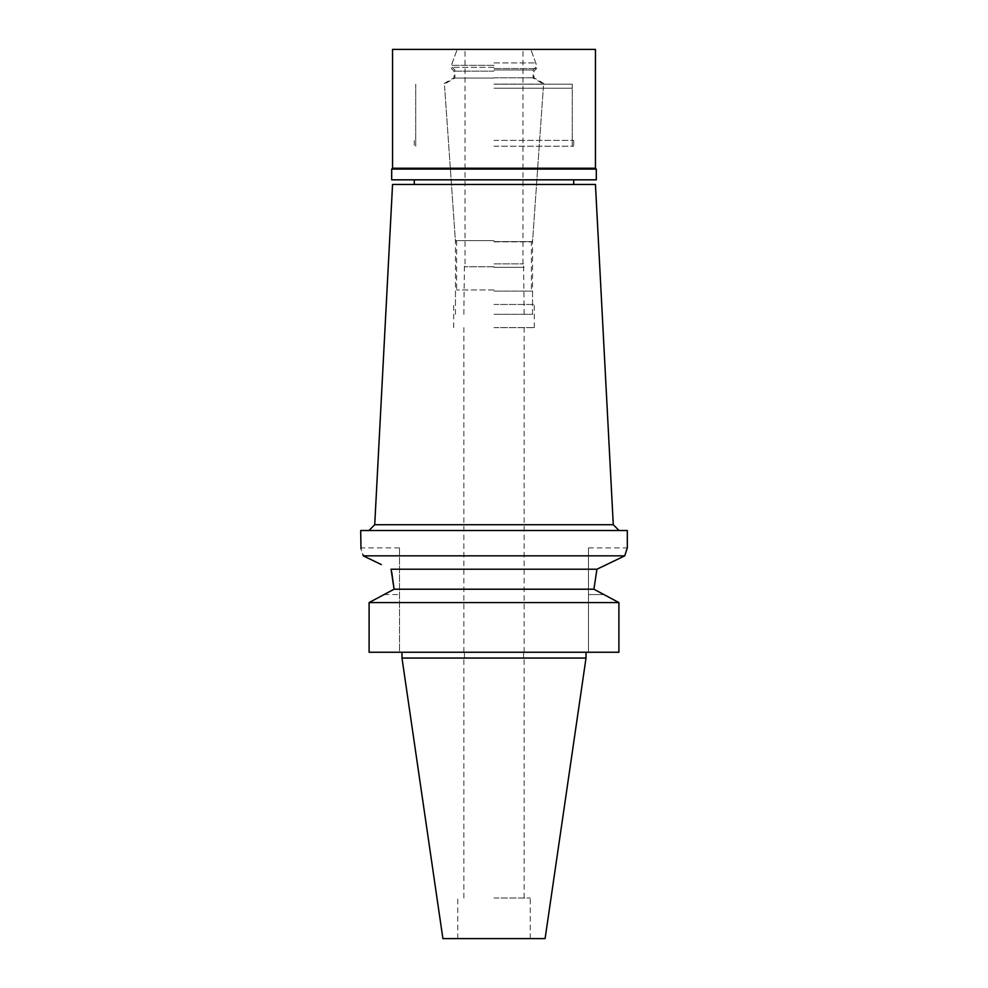 <?xml version="1.0" encoding="UTF-8"?>
<svg xmlns="http://www.w3.org/2000/svg" width="988" height="988" viewBox="0 0 988 988"><rect width="100%" height="100%" fill="white"/><g stroke="black" fill="none" stroke-linecap="round" stroke-linejoin="round"><path stroke-width="0.74" stroke-dasharray="4.94 3.71" d="M545.104 938.6L442.896 938.6M586.02 658.045L401.98 658.045M494 938.6L530.235 938.6L494 938.6M494 898.018L530.235 898.018L494 898.018M494 658.045L524.146 658.045L494 658.045M616.932 601.531L618.883 602.581L618.896 652.253L588.49 652.253L588.49 547.908L588.49 652.253L618.896 652.253L369.104 652.253L399.51 652.253L399.51 547.908L399.51 652.253L369.104 652.253M494 327.633L534.286 327.633L494 327.633M494 304.452L534.286 304.452L494 304.452M494 241.591L532.544 241.591L494 241.591M494 88.241L572.25 88.241L494 88.241M494 146.199L573.707 146.199L494 146.199M392.557 184.46L595.443 184.46M374.724 524.727L613.276 524.727M360.682 530.519L627.318 530.519M624.811 555.664L363.238 555.836C359.867 545.265 359.867 545.265 363.238 555.836M627.158 548.365L626.8 549.427M626.269 551.008L625.552 553.231M606.15 564.815L612.325 561.851M621.724 557.306L624.762 555.836M605.879 595.603L603.952 594.566L588.49 594.566L603.952 594.566L593.912 589.206L394.089 589.206M391.705 571.953L391.063 569.224L596.937 569.224M364.881 556.627L370.549 559.369M376.008 562.011L381.356 564.58M393.249 589.651L386.357 593.343M494 652.253L586.02 652.253L494 652.253M371.068 601.531L382.121 595.603M369.104 602.581L618.896 602.581M494 314.308L532.544 314.308L494 314.308M494 291.114L532.544 291.114L494 291.114M494 267.353L524.146 267.353L494 267.353M494 266.772L464.434 266.772L494 266.772M494 263.87L523.566 263.87L494 263.87M392.557 49.4L595.443 49.4M494 62.936L535.731 62.936L494 62.936M494 67.369L452.269 67.369L494 67.369M494 69.975L533.125 69.975L494 69.975M494 78.064L454.875 78.064L494 78.064M494 84.091L543.561 84.091L494 84.091M494 240.615L455.382 240.615L494 240.615M494 241.85L531.383 241.85L494 241.85M494 289.953L456.617 289.953L494 289.953M391.693 169.096L596.307 169.096M595.443 168.232L392.557 168.232M596.307 179.828L391.693 179.828M494 179.828L573.707 179.828L494 179.828M494 140.407L573.707 140.407L494 140.407M494 84.178L572.25 84.178L494 84.178M494 77.805L534.002 77.805L494 77.805M494 71.136L453.998 71.136L494 71.136M494 68.53L536.608 68.53L494 68.53M494 65.332L451.393 65.332L494 65.332M384.048 594.566L399.51 594.566L384.048 594.566M530.235 938.6L530.235 898.018M457.765 938.6L457.765 898.018M524.146 898.018L524.146 658.045M463.854 898.018L463.854 658.045M523.566 658.045L523.566 652.253M464.434 658.045L464.434 652.253M524.146 652.253L524.146 327.633M463.854 652.253L463.854 327.633M534.286 327.633L534.286 304.452M453.714 327.633L453.714 304.452M532.544 304.452L532.544 241.591L543.277 88.241M455.456 304.452L455.456 241.591L444.724 88.241M572.25 146.199L572.25 88.241M415.75 146.199L415.75 88.241M573.707 140.407L573.707 146.199M414.293 140.407L414.293 146.199M588.49 547.908L627.318 547.908M399.51 547.908L360.682 547.908M532.544 314.308L532.544 291.114L531.383 289.953L531.383 241.85L532.618 240.615L543.561 84.091L533.125 78.064L533.125 69.975L535.731 67.369L535.731 62.936L530.803 49.4L536.608 65.332L536.608 68.53L534.002 71.136L534.002 77.805L545.043 84.178M455.456 314.308L455.456 291.114L456.617 289.953L456.617 241.85L455.382 240.615L444.439 84.091L454.875 78.064L454.875 69.975L452.269 67.369L452.269 62.936L457.197 49.4L451.393 65.332L451.393 68.53L453.998 71.136L453.998 77.805L442.957 84.178M524.146 314.308L523.566 263.87M463.854 314.308L464.434 263.87M522.985 263.87L522.985 49.4M465.015 263.87L465.015 49.4M572.25 140.407L572.25 84.178M415.75 140.407L415.75 84.178"/><path stroke-width="1.48" d="M586.02 658.045L401.98 658.045L442.896 938.6L545.104 938.6L586.02 658.045L586.02 652.253M613.276 524.727L595.443 184.46L392.557 184.46L374.724 524.727L613.276 524.727L619.068 530.519M381.356 564.58L363.238 555.836C359.867 545.265 359.867 545.265 363.238 555.836L624.762 555.836L627.318 547.908L627.318 530.519L360.682 530.519L360.991 548.809M626.8 549.427L626.269 551.008M625.552 553.231L624.811 555.664M597.085 569.15L606.15 564.815M612.325 561.851L621.724 557.306M391.705 571.953L394.089 589.206L593.912 589.206L596.937 569.224L593.912 589.206L618.896 602.581L369.117 602.581L394.089 589.206L391.063 569.224L596.937 569.224L624.762 555.836M362.929 554.787L364.881 556.627M370.549 559.369L376.008 562.011M394.089 589.206L393.249 589.651M386.357 593.343L382.121 595.603M371.068 601.531L369.104 602.581L369.104 652.253L369.117 602.581M369.104 652.253L618.896 652.253L618.896 602.581M605.879 595.603L616.932 601.531M596.307 169.096L391.693 169.096L392.557 168.232L595.443 168.232L596.307 169.096L596.307 179.828L391.693 179.828L391.693 169.096M595.443 168.232L595.443 49.4L392.557 49.4L392.557 168.232M573.707 184.46L573.707 179.828M414.293 184.46L414.293 179.828M374.724 524.727L368.932 530.519M401.98 658.045L401.98 652.253"/></g></svg>
